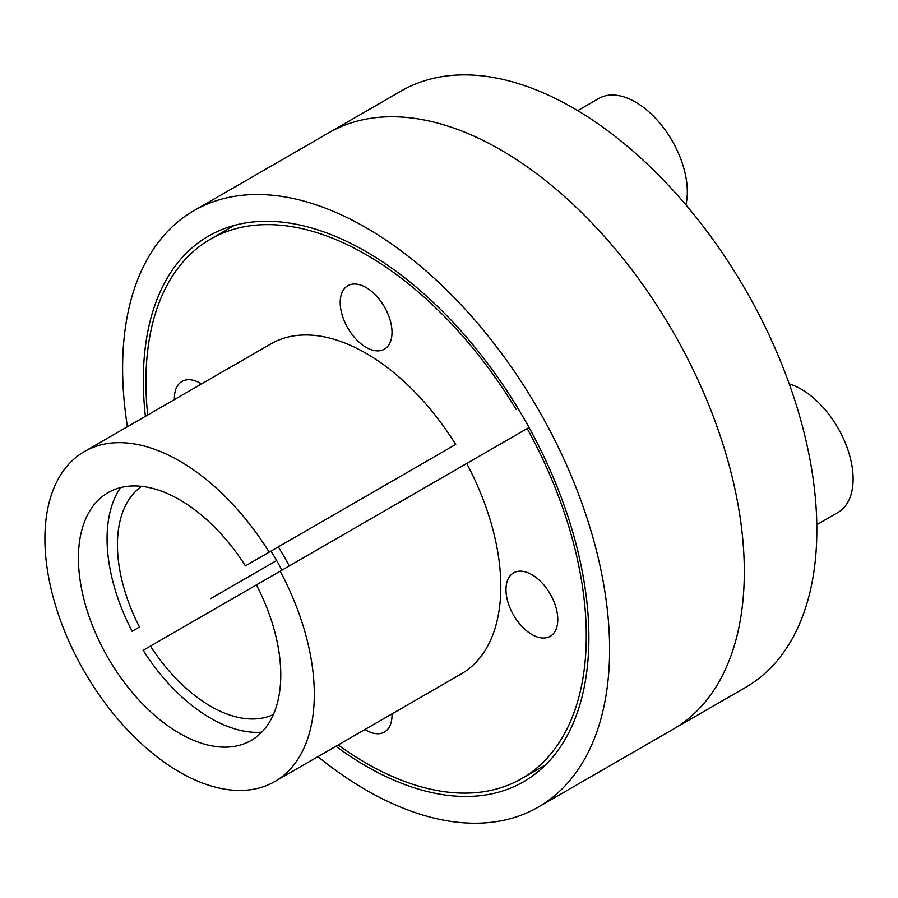 <?xml version="1.0" encoding="UTF-8"?>
<svg xmlns="http://www.w3.org/2000/svg" width="898" height="898" viewBox="0 0 898 898"><rect width="100%" height="100%" fill="white"/><g stroke="black" fill="none" stroke-linecap="round" stroke-linejoin="round"><path stroke-width="1.35" d="M145.397 416.335A315.052 181.89 60 0 1 143.332 380.258A315.052 181.89 -120 0 1 208.583 236.039A315.052 181.89 -120 0 1 451.357 320.44A315.052 181.89 -120 0 1 588.886 637.49A315.052 181.89 60 0 1 523.635 781.72A315.052 181.89 60 0 1 335.886 746.283M744.307 571.689A344.361 198.817 60 0 1 672.984 729.333A344.361 198.817 -120 0 0 672.984 331.699A344.361 198.817 -120 0 0 328.634 132.882A344.361 198.817 -120 0 1 593.993 225.14A344.361 198.817 -120 0 1 744.307 571.689M127.426 426.718A344.361 198.817 60 0 1 122.611 368.292A344.361 198.817 -120 0 1 193.934 210.648A344.361 198.817 -120 0 1 459.293 302.907A344.361 198.817 -120 0 1 609.607 649.456A344.361 198.817 60 0 1 538.284 807.1A344.361 198.817 60 0 1 317.914 756.655M256.424 584.89A143.074 82.605 60 0 1 247.04 742.567A143.074 82.605 60 0 1 108.063 657.852A143.074 82.605 60 0 1 104.19 495.135A143.074 82.605 60 0 1 245.435 565.852L269.198 552.135A190.499 109.983 -120 0 0 84.356 451.582A190.499 109.983 -120 0 0 84.356 671.547A190.499 109.983 -120 0 0 274.844 781.529A190.499 109.983 -120 0 0 280.187 571.173L143.119 650.309A146.531 84.603 -120 0 0 261.722 732.196M84.356 451.582L270.859 343.9A190.499 109.983 60 0 1 455.701 444.454L245.435 565.852M455.701 444.454L269.198 552.135M338.198 744.958A311.382 179.78 -120 0 0 521.794 778.544A311.382 179.78 -120 0 0 527.193 428.559L280.187 571.173M466.691 463.491A190.499 109.983 60 0 1 461.359 673.848L274.844 781.529M516.204 409.522A311.382 179.78 -120 0 0 210.413 239.205A311.382 179.78 -120 0 0 147.699 415.011M340.207 302.491A36.638 21.148 -120 0 0 356.192 339.354A36.638 21.148 -120 0 0 384.423 349.165A36.638 21.148 -120 0 0 392.011 332.395A36.638 21.148 -120 0 0 376.026 295.532A36.638 21.148 -120 0 0 347.795 285.721A36.638 21.148 -120 0 0 340.207 302.491M201.489 383.951A36.638 21.148 -120 0 0 182.002 381.437A36.638 21.148 -120 0 0 174.414 398.207A36.638 21.148 -120 0 0 174.448 399.565M364.936 729.513A36.638 21.148 -120 0 0 384.423 732.038A36.638 21.148 -120 0 0 392.011 715.268A36.638 21.148 -120 0 0 391.988 713.899M505.989 589.638A36.638 21.148 -120 0 0 521.974 626.501A36.638 21.148 -120 0 0 550.205 636.312A36.638 21.148 -120 0 0 557.793 619.541A36.638 21.148 -120 0 0 541.808 582.679A36.638 21.148 -120 0 0 513.577 572.868A36.638 21.148 -120 0 0 505.989 589.638M529.034 427.504L527.193 428.559M120.512 487.614A146.531 84.603 -120 0 0 132.129 631.272L139.482 627.029A131.883 76.139 60 0 1 141.66 486.357M289.246 565.942A146.531 84.603 -120 0 0 278.245 546.904M193.934 210.648L401.159 91.012A344.361 198.817 60 0 1 745.52 289.829A344.361 198.817 60 0 1 745.52 687.453L538.284 807.1M132.129 631.272L139.482 627.029M270.904 551.148A131.883 76.139 60 0 1 281.893 570.185M273.385 714.516A131.883 76.139 60 0 1 150.471 646.066M789.252 383.917A73.266 42.296 -120 0 1 853.1 478.96A73.266 42.296 60 0 1 837.924 512.5L816.798 524.701M577.74 110.656L598.876 98.454A73.266 42.296 -120 0 1 655.338 118.087A73.266 42.296 -120 0 1 687.318 191.813A73.266 42.296 60 0 1 685.904 204.89M276.629 560.543L210.682 598.607M234.367 225.376L210.413 239.205M545.748 764.714L521.794 778.544"/></g></svg>
